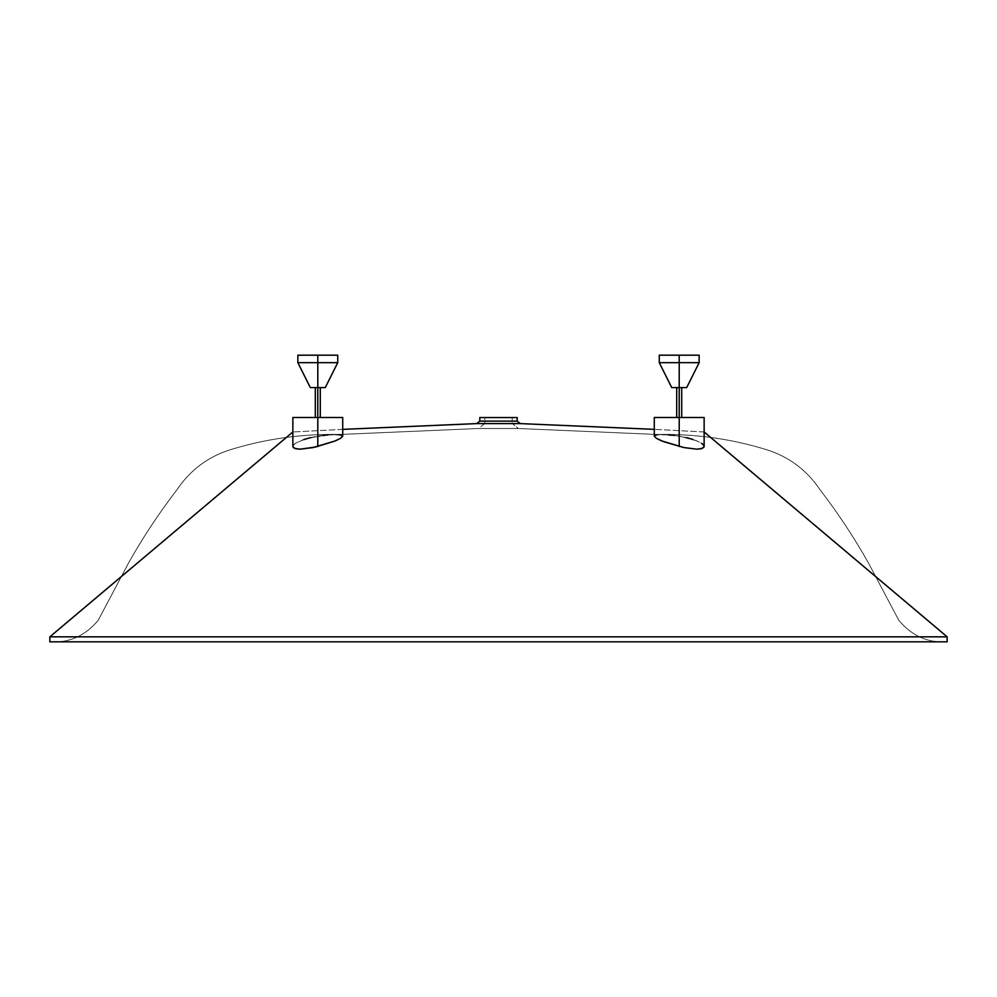 <?xml version="1.0" encoding="UTF-8"?>
<svg xmlns="http://www.w3.org/2000/svg" width="997" height="997" viewBox="0 0 997 997"><rect width="100%" height="100%" fill="white"/><g stroke="black" fill="none" stroke-linecap="round" stroke-linejoin="round"><path stroke-width="0.75" stroke-dasharray="4.99 3.74" d="M49.85 641.819C69.017 643.102 85.119 635.936 98.18 620.333L128.476 563.106C142.795 537.645 158.822 513.393 176.531 490.325C190.115 470.061 208.286 456.452 231.042 449.51C266.074 438.755 302.403 433.745 340.002 434.468L478.56 428.511L518.44 428.511L656.998 434.468C694.597 433.745 730.926 438.755 765.958 449.51C788.714 456.452 806.885 470.061 820.469 490.325C838.178 513.393 854.205 537.645 868.524 563.106L898.82 620.333C911.881 635.936 927.983 643.102 947.15 641.819L49.85 641.819L947.15 641.819C927.983 643.102 911.881 635.936 898.82 620.333L868.524 563.106C854.205 537.645 838.178 513.393 820.469 490.325C806.885 470.061 788.714 456.452 765.958 449.51C730.926 438.755 694.597 433.745 656.998 434.468L518.44 428.511L478.56 428.511L484.791 423.526L484.791 417.544L512.209 417.544L512.209 423.526L484.791 423.526L512.209 423.526L518.44 428.511L478.56 428.511L340.002 434.468C302.403 433.745 266.074 438.755 231.042 449.51C208.286 456.452 190.115 470.061 176.531 490.325C158.822 513.393 142.795 537.645 128.476 563.106L98.18 620.333C85.119 635.936 69.017 643.102 49.85 641.819M704.131 431.963L654.281 429.358L704.131 431.963M342.719 429.358L292.869 431.963L342.719 429.358M341.011 434.979L327.452 434.929L310.541 437.621L331.814 434.655L340.999 434.979L342.706 436.237L340.6 438.331L335.129 440.973L317.794 446.482L317.794 362.659L337.734 362.659L317.794 362.659L317.794 387.584L317.794 362.659L337.734 362.659L317.794 362.659L317.794 355.181L317.794 362.659L337.734 362.659L317.794 362.659L317.794 355.181L337.734 355.181L317.794 355.181L337.734 355.181L317.794 355.181L317.794 362.659L297.854 362.659L317.794 362.659L297.854 362.659L317.794 362.659L317.794 355.181L297.854 355.181L317.794 355.181L317.794 362.659L297.854 362.659L317.794 362.659L317.794 387.584L325.271 387.584L317.794 387.584L317.794 417.494L320.286 417.494L317.794 417.494L317.794 387.584L320.286 387.584L317.794 387.584L320.286 387.584L317.794 387.584L317.794 417.494L320.286 417.494L317.794 417.494L317.794 436.125L322.692 435.415L317.794 436.125L317.794 417.494L342.719 417.494L292.869 417.494L320.286 417.494L317.794 417.494L317.794 436.125L300.234 440.824L303.985 439.465L295.935 442.967L293.292 445.273L293.268 447.503L292.869 446.369L294.888 443.677L292.869 446.369M324.062 435.253L326.742 434.991M310.541 437.621L317.794 436.125L317.794 417.494L292.869 417.494L320.236 417.494L317.794 417.494L317.794 446.482L303.873 448.999L294.614 448.401L293.268 447.516L296.894 448.974L303.873 448.999L317.794 446.482L331.403 442.394L341.821 437.471M703.059 444.488L704.131 446.382L701.078 442.967L694.959 440.126L679.206 436.125L696.741 440.824L702.112 443.677L704.131 446.369L702.399 448.388L697.015 449.186L679.206 446.482L679.206 362.659L679.206 387.584L686.684 387.584L679.206 387.584L679.206 362.659L699.146 362.659L679.206 362.659L699.146 362.659L679.206 362.659L679.206 355.181L699.146 355.181L679.206 355.181L679.206 362.659L679.206 355.181L699.146 355.181L679.206 355.181L679.206 362.659L699.146 362.659L659.266 362.659L679.206 362.659L679.206 355.181L659.266 355.181L681.163 355.181L679.206 355.181L679.206 362.659L659.266 362.659L679.206 362.659L679.206 387.584L681.699 387.584L679.206 387.584L679.206 417.494L681.699 417.494L679.206 417.494L679.206 387.584L681.699 387.584L679.206 387.584L679.206 417.494L681.699 417.494L679.206 417.494L679.206 436.125L686.459 437.608L679.206 436.125L679.206 417.494L704.131 417.494L654.281 417.494L681.699 417.494L679.206 417.494L679.206 436.125L661.347 434.567L655.989 434.979L658.269 434.68L654.294 436.237L654.668 435.49L654.518 436.761L655.652 437.833L661.871 440.973L684.079 447.603L697.015 449.186L702.399 448.388L704.056 446.968M704.131 446.382L703.732 447.503M671.405 435.091L672.95 435.253M325.271 387.584L315.301 387.584L317.794 387.584L317.794 417.494L315.301 417.494L317.794 417.494L315.301 417.494L317.794 417.494L317.794 387.584L310.316 387.584L320.286 387.584L310.354 387.584L320.286 387.584L315.301 387.584L317.794 387.584L317.794 362.659L317.794 387.584L310.316 387.584L325.271 387.584L337.734 362.659L337.734 355.181M674.271 435.415L679.206 436.125L679.206 387.584L686.684 387.584L676.714 387.584L679.206 387.584L679.206 417.494L704.131 417.494L654.281 417.494L681.699 417.494L654.281 417.494L679.206 417.494L679.206 446.482L663.653 441.683L654.892 437.197L654.344 435.839L655.989 434.979L668.015 434.817M342.644 435.826L338.731 434.68M49.85 636.834L947.15 636.834L49.85 636.834M476.716 423.6L520.284 423.6L476.716 423.6M341.959 437.347L342.706 436.237M327.452 434.929L322.692 435.415M704.131 446.369L702.125 443.69M693.015 439.465L686.459 437.608M479.806 421.133L517.194 421.133L479.806 421.133M479.806 417.544L517.194 417.544L479.806 417.544M484.791 423.526L478.56 428.511L518.44 428.511L512.209 423.526L484.791 423.526L512.209 423.526L512.209 417.544L484.791 417.544L484.791 423.526M512.209 417.544L510.589 417.544L512.209 417.544M486.411 417.544L510.589 417.544M320.236 417.494L342.719 417.494L320.236 417.494M317.308 417.494L315.351 417.494L317.308 417.494M318.28 417.494L320.099 417.494L318.28 417.494M293.268 447.516L293.031 445.746L294.875 443.69L303.96 439.465M679.206 417.494L676.714 417.494L679.206 417.494M679.206 387.584L671.729 387.584L681.699 387.584L671.729 387.584L681.699 387.584L671.729 387.584L679.206 387.584L679.206 362.659L659.266 362.659L679.206 362.659L679.206 387.584L679.942 387.584L679.206 387.584M317.794 355.181L297.854 355.181L317.794 355.181M686.684 387.584L679.942 387.584L686.684 387.584L699.146 362.659L699.146 355.181M659.266 355.181L679.206 355.181L659.266 355.181L659.266 362.659M681.699 417.494L681.699 387.584M320.286 417.494L320.286 387.584M342.719 417.494L342.719 436.125M704.131 417.494L704.131 446.482M654.281 417.494L654.281 436.125M292.869 417.494L292.869 446.482M315.301 417.494L315.301 387.584M676.714 417.494L676.714 387.584M310.316 387.584L297.854 362.659L297.854 355.181"/><path stroke-width="1.5" d="M49.85 636.834L947.15 636.834L704.131 431.963L947.15 636.834L49.85 636.834L49.85 641.819L947.15 641.819L947.15 636.834L947.15 641.819L49.85 641.819L49.85 636.834L292.869 431.963L49.85 636.834M654.281 429.358L520.284 423.6L476.716 423.6L342.719 429.358L476.716 423.6L520.284 423.6L517.194 421.133L517.194 417.544L479.806 417.544L479.806 421.133L517.194 421.133L479.806 421.133L476.716 423.6L479.806 421.133L479.806 417.544L517.194 417.544L517.194 421.133L520.284 423.6L654.281 429.358M322.716 435.415L324.062 435.253M326.742 434.991L327.976 434.891M338.743 434.68L342.22 435.402M342.706 436.237L340.6 438.331L335.142 440.973L312.908 447.603L299.985 449.186L294.589 448.388L292.944 446.968L295.623 448.725L299.985 449.186L315.351 447.067L335.142 440.973L340.6 438.331L342.656 435.839M303.985 439.465L310.541 437.621M686.459 437.621L693.027 439.465M701.826 443.466L703.059 444.488M704.131 446.382L702.387 448.388L696.99 449.186L684.054 447.591L661.858 440.973L656.4 438.331L654.294 436.225L656.4 438.331L663.641 441.671L684.054 447.591L696.99 449.186L701.365 448.725L704.056 446.968M656.151 434.941L654.792 435.402M668.015 434.817L671.205 435.078M672.95 435.253L674.308 435.415M317.794 362.659L317.794 387.584L325.271 387.584L317.794 387.584L317.794 446.482L317.794 417.494L342.719 417.494L292.869 417.494L317.794 417.494L317.794 362.659L337.734 362.659L317.794 362.659L317.794 355.181L317.794 362.659L297.854 362.659L317.794 362.659M679.206 362.659L679.206 387.584L686.684 387.584L679.206 387.584L679.206 446.482L679.206 417.494L704.131 417.494L654.281 417.494L679.206 417.494L679.206 362.659L699.146 362.659L679.206 362.659L679.206 355.181L679.206 362.659L659.266 362.659L679.206 362.659M699.146 355.181L659.266 355.181L699.146 355.181L699.146 362.659L686.684 387.584M337.734 355.181L297.854 355.181L337.734 355.181L337.734 362.659L325.271 387.584M485.277 417.544L484.043 417.544M510.589 417.544L486.411 417.544M310.316 387.584L317.794 387.584L310.316 387.584L297.854 362.659L297.854 355.181M659.266 362.659L671.729 387.584L679.206 387.584L671.729 387.584L659.266 362.659L659.266 355.181M681.699 417.494L681.699 387.584M320.286 417.494L320.286 387.584M704.131 417.494L704.131 446.482M342.719 417.494L342.719 436.125M292.869 417.494L292.869 446.482M654.281 417.494L654.281 436.125M315.301 417.494L315.301 387.584M676.714 417.494L676.714 387.584"/></g></svg>
